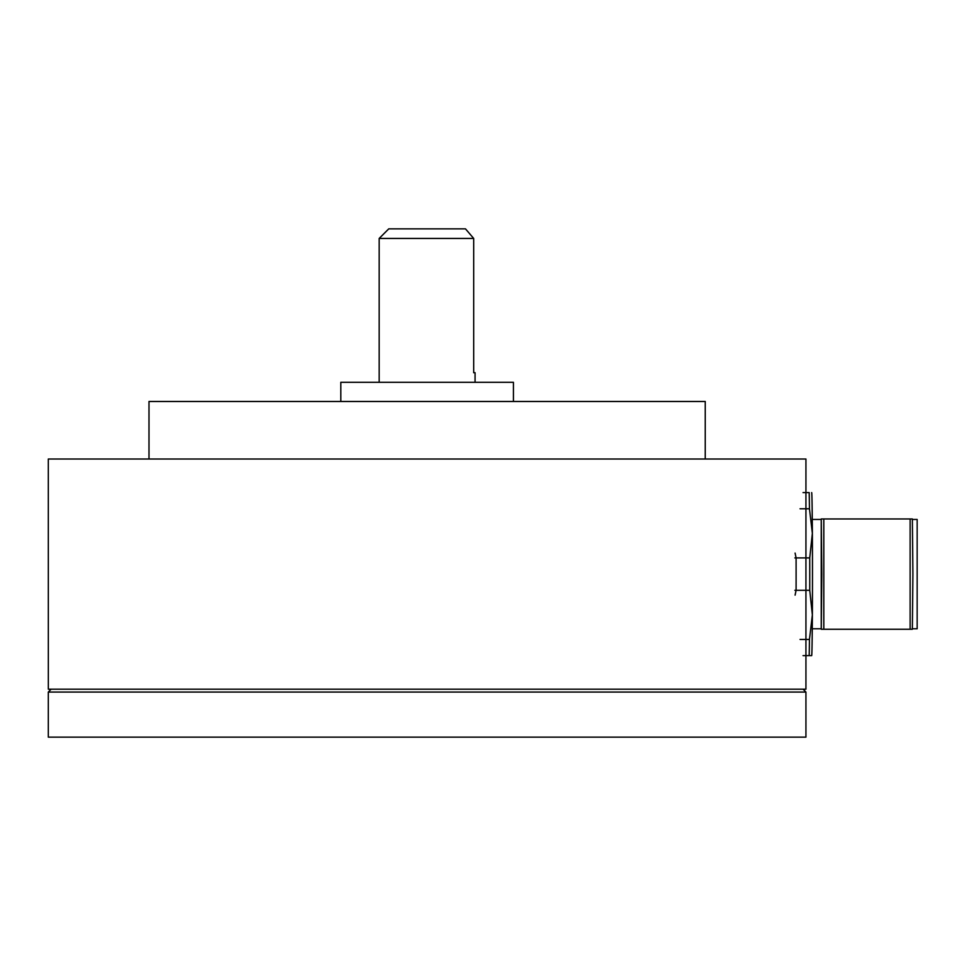<?xml version="1.0" encoding="UTF-8"?>
<svg xmlns="http://www.w3.org/2000/svg" width="966" height="966" viewBox="0 0 966 966"><rect width="100%" height="100%" fill="white"/><g stroke="black" fill="none" stroke-linecap="round" stroke-linejoin="round"><path stroke-width="1.45" d="M917.157 628.769L917.157 519.442L912.435 519.442L917.157 519.442L917.157 628.769L912.435 628.769L917.157 628.769M821.329 519.442L812.273 519.442L821.257 519.442L821.8 574.106L821.257 628.769L812.273 628.769L821.329 628.769M823.817 518.959L821.257 518.959L821.257 629.252L912.363 629.252L912.906 574.106L912.363 518.959L823.817 518.959L823.817 629.252M910.129 518.959L910.129 629.252M808.627 492.588L803.036 492.588M809.737 590.298L812.37 614.871L809.46 639.432A86.312 0.857 90 0 1 809.182 655.624L811.682 655.624A81.518 0.809 90 0 0 812.37 614.871A81.518 0.809 90 0 0 812.37 533.353L809.737 557.913A86.312 0.857 90 0 1 809.737 590.298L796.093 590.298L795.103 595.141M795.103 553.071L796.093 557.913A86.312 0.857 90 0 1 796.093 590.298L794.873 590.298M809.182 492.588A86.312 0.857 90 0 1 809.46 508.78L800.053 508.78M809.46 508.78L812.37 533.353A81.518 0.809 90 0 0 811.682 492.6L811.682 492.588M809.737 557.913L794.873 557.913M800.053 639.432L809.46 639.432M809.182 655.624L803.036 655.624M705.24 459.019L705.24 401.482L148.993 401.482L148.993 459.019M48.324 689.193L805.934 689.193L805.934 459.019L48.3 459.019L48.324 689.193M575.543 692.067L48.3 692.067L48.3 737.143L805.934 737.143L805.934 692.067L575.543 692.067M340.805 401.482L340.805 382.307L513.429 382.307L513.429 401.482M379.167 238.445L388.755 228.857L465.479 228.857L473.69 238.445L379.167 238.445L379.167 382.307M475.067 382.307L475.067 372.707L473.69 372.707L473.69 238.445M51.174 689.193L48.3 692.067M803.06 689.193L805.934 692.067"/></g></svg>

